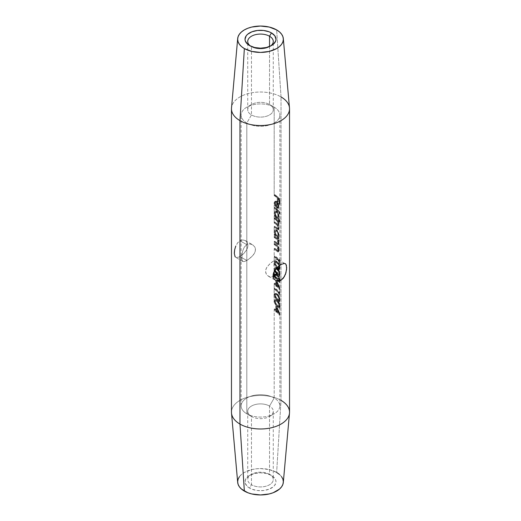 <?xml version="1.0" encoding="UTF-8"?>
<svg xmlns="http://www.w3.org/2000/svg" width="521" height="521" viewBox="0 0 521 521"><rect width="100%" height="100%" fill="white"/><g stroke="black" fill="none" stroke-linecap="round" stroke-linejoin="round"><path stroke-width="0.39" stroke-dasharray="2.6 1.95" d="M251.467 416.487A12.778 7.379 180 0 1 247.722 411.277A12.778 7.379 180 0 1 255.609 404.459A12.778 7.379 180 0 1 269.533 406.061L269.533 474.338A12.778 7.379 0 0 0 255.609 472.736A12.778 7.379 0 0 0 247.722 479.548A12.778 7.379 0 0 0 251.467 484.764L251.467 416.487L246.811 413.804A19.355 11.175 180 0 1 246.811 397.998A19.355 11.175 180 0 1 274.189 397.998L269.533 406.061A12.778 7.379 0 0 0 251.467 406.061A12.778 7.379 0 0 0 251.467 416.487A12.778 7.379 0 0 0 269.533 416.487A12.778 7.379 0 0 0 269.533 406.061L274.189 397.998A19.355 11.175 0 0 0 253.095 395.576A19.355 11.175 0 0 0 241.145 405.905A19.355 11.175 0 0 0 246.811 413.804L246.811 123.002L251.467 114.939L251.467 46.662A12.778 7.379 180 0 1 250.601 46.108A12.778 7.379 0 0 0 251.467 46.662L249.552 45.561L251.467 46.662A12.778 7.379 0 0 0 269.533 46.662A12.778 7.379 0 0 0 270.399 46.108A12.778 7.379 180 0 1 251.467 46.662L251.467 114.939A12.778 7.379 180 0 1 251.467 104.513A12.778 7.379 180 0 1 269.533 104.513A12.778 7.379 0 0 0 255.609 102.911A12.778 7.379 0 0 0 247.722 109.723A12.778 7.379 0 0 0 251.467 114.939L246.811 123.002A19.355 11.175 180 0 1 241.145 115.095A19.355 11.175 180 0 1 253.095 104.773A19.355 11.175 180 0 1 274.189 107.196A19.355 11.175 0 0 0 246.811 107.196A19.355 11.175 0 0 0 246.811 123.002L246.811 413.804A19.355 11.175 0 0 0 267.905 416.227A19.355 11.175 0 0 0 279.855 405.905A19.355 11.175 0 0 0 274.189 397.998L274.189 309.91L274.189 397.998A19.355 11.175 180 0 1 274.189 413.804A19.355 11.175 180 0 1 246.811 413.804L251.467 416.487L251.467 484.764A12.778 7.379 180 0 1 251.467 474.338A12.778 7.379 180 0 1 269.533 474.338L271.448 475.439A15.487 8.942 0 0 0 249.552 475.439A15.487 8.942 0 0 0 249.552 488.086L251.467 484.764L249.552 488.086L247.625 486.731L245.313 483.508L245.313 480.017L247.625 476.793L249.552 475.439L254.574 473.504L260.5 472.821L266.426 473.504L271.448 475.439L273.375 476.793L275.687 480.017L275.987 481.762L274.808 485.181L273.375 486.731L269.103 489.199L263.522 490.535L257.478 490.535L251.897 489.199L249.552 488.086A15.487 8.942 0 0 0 271.448 488.086A15.487 8.942 0 0 0 271.448 475.439L269.533 474.338A12.778 7.379 180 0 1 269.533 484.764A12.778 7.379 180 0 1 251.467 484.764A12.778 7.379 0 0 0 265.391 486.367A12.778 7.379 0 0 0 273.278 479.548A12.778 7.379 0 0 0 269.533 474.338L269.533 406.061A12.778 7.379 180 0 1 273.278 411.277A12.778 7.379 180 0 1 265.391 418.089A12.778 7.379 180 0 1 251.467 416.487L246.811 413.804M269.533 46.499L269.533 104.513L274.189 107.196L274.189 195.72A19.355 11.175 180 0 1 277.25 198.019L277.25 201.347A19.355 11.175 180 0 1 277.778 201.901L277.778 198.579A19.355 11.175 180 0 1 279.048 200.416L279.048 203.744A19.355 11.175 180 0 1 279.354 204.421L279.354 200.344A19.355 11.175 0 0 0 274.189 194.965L274.189 107.196A19.355 11.175 180 0 1 279.855 115.095A19.355 11.175 180 0 1 267.905 125.424A19.355 11.175 180 0 1 246.811 123.002A19.355 11.175 0 0 0 274.189 123.002A19.355 11.175 0 0 0 274.189 107.196L269.533 104.513A12.778 7.379 180 0 1 269.533 114.939A12.778 7.379 180 0 1 251.467 114.939A12.778 7.379 0 0 0 265.391 116.541A12.778 7.379 0 0 0 273.278 109.723A12.778 7.379 0 0 0 269.533 104.513L269.533 46.499M242.773 239.934L239.973 240.748L246.811 244.694L249.722 243.932L252.542 244.733L254.665 246.791L255.277 248.172L255.277 251.304L253.727 254.437L251.174 257.263L246.811 260.5L239.973 256.547L244.141 253.213L247.286 248.608L247.989 245.371L247.286 242.539L245.391 240.598L242.773 239.934L241.353 240.148L238.67 241.698L237.504 242.968L235.088 247.996L234.385 254.723L235.707 257.361L238.67 257.198L242.766 254.522L246.459 250.223L247.807 246.98L247.807 243.874L246.459 241.431L245.391 240.598L242.773 239.934M245.384 240.598L252.542 244.733L249.722 243.932L248.237 244.108L246.811 244.694L244.421 246.993L242.858 250.321L242.044 254.092L241.861 259.054L242.851 261.49L244.421 261.562L248.23 259.601L252.535 255.902L254.665 252.9L255.492 249.696L255.277 248.172L254.665 246.791L252.542 244.733M279.093 269.722L278.175 269.083L279.276 269.585L279.419 268.875L279.139 261.959L278.637 260.005L277.465 259.328L274.189 260.5L281.027 264.453L283.496 263.444M285.293 274.814L284.486 276.514M284.486 263.385L278.142 259.51L279.139 261.959L279.087 265.775L277.315 262.525L275.674 261.405L274.821 261.386L274 262.845L274.013 269.546L274.189 271.402L274.189 270.406L274.456 271.089M289.494 107.912A29.033 16.763 0 0 0 281.027 96.926L276.651 29.912L281.027 96.926L281.027 400.369L281.027 96.926A29.033 16.763 0 0 0 250.08 93.129A29.033 16.763 0 0 0 231.506 107.912M289.533 412.222A29.033 16.763 0 0 0 281.027 400.369L276.651 472.436L281.027 400.369A29.033 16.763 0 0 0 249.39 396.735A29.033 16.763 0 0 0 231.467 412.222M285.912 264.212L286.355 265.091M283.313 482.439A22.839 13.188 0 0 0 276.651 472.436A22.839 13.188 0 0 0 251.22 469.714A22.839 13.188 0 0 0 237.687 482.439M274.189 309.155L274.189 309.91A19.355 11.175 180 0 1 275.759 310.933L275.759 311.897A19.355 11.175 180 0 1 276.384 312.392L276.384 311.428A19.355 11.175 180 0 1 279.425 315.459L278.032 310.737L275.759 306.211L275.759 310.184A19.355 11.175 0 0 0 274.189 309.155L274.189 309.91A19.355 11.175 180 0 1 275.759 310.933L275.759 311.897A19.355 11.175 180 0 1 276.384 312.392L276.384 311.428L279.425 315.309L278.032 310.737L275.759 306.211L276.306 305.892L278.611 310.386L280.07 314.938L279.425 315.459L280.07 315.088L278.833 313.01L276.944 311.102L276.384 311.428L276.944 311.102L276.944 312.066L276.384 312.392L276.944 312.066A20.13 11.625 0 0 0 276.306 311.578L275.759 311.897L276.306 311.578L276.306 310.614L275.759 310.933L276.306 310.614A20.13 11.625 0 0 0 274.736 309.591L274.189 309.91L274.736 309.591L274.736 308.842L274.189 309.155L274.736 308.842A20.13 11.625 180 0 1 276.306 309.865L275.759 310.184A19.355 11.175 0 0 0 274.189 309.155M274.046 301.991L275.661 305.072L278.533 308.022L279.276 308.185L279.093 304.388L277.771 301.633L276.534 300.454L274.821 299.985L274.189 300.539L274.046 301.991M274.919 293.518L276.384 293.31L277.888 294.365L277.315 294.691L277.888 294.365L278.755 295.414L280.031 299.438L280.07 300.298L279.425 300.676L280.07 300.298L280.064 300.669L279.451 301.464L277.888 300.05L277.315 300.376L277.888 300.05L275.342 297.126L274.567 294.339L274.919 293.518L275.85 293.186L278.755 295.414L279.712 297.595L280.031 300.969L279.451 301.464L275.85 297.862L274.547 294.697L274 295.01L274.189 300.539L274.189 296.143L275.231 298.09L278.175 301.249L278.846 301.809L279.386 301.346L278.488 296.293L277.315 294.691L275.674 293.57L274.189 294.105L274.189 296.143L275.661 298.637L279.093 301.887L279.276 298.872L278.175 295.759L275.674 293.57L274.189 294.105L274.189 289.214L274 295.01L274.547 294.697L275.16 293.323L274.613 293.636M274.189 288.465L274.189 289.214A19.355 11.175 180 0 1 279.354 294.593L279.048 293.167A19.355 11.175 0 0 0 274.189 288.465L274.189 284.173L274.189 289.214L277.426 291.695L279.354 294.593L279.048 291.877L279.666 291.519L279.998 292.678L279.354 293.043L279.998 292.678L279.998 294.222L279.354 294.593L279.998 294.222L277.986 291.356L274.736 288.894L274.189 289.214L274.736 288.894L274.736 288.146L274.189 288.465L274.736 288.146L277.68 290.308L279.666 292.809L279.048 293.167L277.12 290.64L274.189 288.465M274.189 283.424L274.189 284.173A19.355 11.175 180 0 1 275.759 285.195L275.759 286.166A19.355 11.175 180 0 1 276.384 286.654L276.384 285.69A19.355 11.175 180 0 1 279.425 289.728L278.032 285L275.759 280.48L275.759 284.446A19.355 11.175 0 0 0 274.189 283.424L274.189 284.173A19.355 11.175 180 0 1 275.759 285.195L275.759 286.166A19.355 11.175 180 0 1 276.384 286.654L276.384 285.69L279.425 289.578L278.032 285L275.759 280.48L276.306 280.161L278.611 284.648L280.07 289.201L279.425 289.728L280.07 289.357L278.833 287.279L276.944 285.371L276.384 285.69L276.944 285.371L276.944 286.335L276.384 286.654L276.944 286.335A20.13 11.625 0 0 0 276.306 285.847L275.759 286.166L276.306 285.847L276.306 284.883L275.759 285.195L276.306 284.883A20.13 11.625 0 0 0 274.736 283.86L274.189 284.173L274.736 283.86L274.736 283.105L274.189 283.424L274.736 283.105A20.13 11.625 180 0 1 276.306 284.127L275.759 284.446A19.355 11.175 0 0 0 274.189 283.424M274.046 276.26L275.661 279.341L278.533 282.291L279.276 282.447L279.276 279.575L278.488 276.996L277.315 275.394L275.674 274.274L277.315 275.394L277.888 275.068L277.315 275.394L278.839 277.83L279.425 281.373L280.07 281.001L279.425 281.373L279.276 282.447M274.189 257.048L274.189 261.939L274.189 257.048A19.355 11.175 180 0 1 279.354 262.428L279.048 260.995A19.355 11.175 0 0 0 274.189 256.299L274.189 257.048L277.426 259.53L279.354 262.428L279.048 259.712L279.666 259.354L279.998 260.513L279.354 260.878L279.998 260.513L279.998 262.056L279.354 262.428L279.998 262.056L277.986 259.191L274.736 256.729L274.189 257.048L274.736 256.729L274.736 255.98L274.189 256.299L274.189 249.325L274.189 257.048M274.189 248.576L274.189 249.325A19.355 11.175 180 0 1 276.618 251.044L277.667 251.884L278.338 251.689L277.817 247.631A19.355 11.175 180 0 1 278.416 248.387L278.416 247.638A19.355 11.175 0 0 0 274.189 243.965L274.189 244.72A19.355 11.175 180 0 1 275.967 245.899L277.322 247.319L278.064 249.754L277.673 251.05L276.449 250.145A19.355 11.175 0 0 0 274.189 248.576L274.189 249.325A19.355 11.175 180 0 1 276.618 251.044L277.667 251.884L278.338 251.689L277.817 247.631A19.355 11.175 180 0 1 278.416 248.387L278.416 247.638L276.618 245.678L274.189 243.965L274.189 242.252L274.189 243.965L274.736 243.652L277.172 245.352L279.009 247.293L278.416 247.638L279.009 247.293L279.009 248.048L278.416 248.387L279.009 248.048A20.13 11.625 0 0 0 278.396 247.299L277.817 247.631L278.396 247.299L278.683 248.074L279.061 250.445L278.468 250.79L279.061 250.445L278.93 251.343L278.24 251.552L277.179 250.725L276.618 251.044L277.179 250.725A20.13 11.625 0 0 0 274.736 249.012L274.189 249.325L274.736 249.012L274.736 248.263L274.189 248.576L274.736 248.263A20.13 11.625 180 0 1 277.003 249.826L276.449 250.145A19.355 11.175 0 0 0 274.189 248.576M274.189 241.503L274.189 242.252A19.355 11.175 180 0 1 276.618 243.965L277.667 244.805L278.338 244.61L277.817 240.552A19.355 11.175 180 0 1 278.416 241.314L278.416 240.559A19.355 11.175 0 0 0 274.189 236.892L274.189 237.641A19.355 11.175 180 0 1 275.967 238.82L277.322 240.246L278.064 242.675L277.673 243.971L276.449 243.073A19.355 11.175 0 0 0 274.189 241.503L274.189 242.252A19.355 11.175 180 0 1 276.618 243.965L277.667 244.805L278.338 244.61L277.817 240.552A19.355 11.175 180 0 1 278.416 241.314L278.416 240.559L276.618 238.605L274.189 236.892L274.189 235.173L274.189 236.892L274.736 236.573L277.172 238.279L279.009 240.22L278.416 240.559L279.009 240.22L279.009 240.969L278.416 241.314L279.009 240.969A20.13 11.625 0 0 0 278.396 240.22L277.817 240.552L278.396 240.22L278.683 241.002L279.061 243.372L278.468 243.711L279.061 243.372L278.93 244.271L278.24 244.473L277.179 243.646L276.618 243.965L277.179 243.646A20.13 11.625 0 0 0 274.736 241.933L274.189 242.252L274.736 241.933L274.736 241.184L274.189 241.503L274.736 241.184A20.13 11.625 180 0 1 277.003 242.747L276.449 243.073A19.355 11.175 0 0 0 274.189 241.503M274.144 231.278L274.189 232.802L275.075 234.971A19.355 11.175 0 0 0 274.189 234.424L274.189 235.173A19.355 11.175 180 0 1 278.416 238.846L278.416 238.097A19.355 11.175 0 0 0 277.804 237.315L278.312 236.892L278.442 235.023L277.009 230.868L275.492 229.93L274.189 231.077L274.189 227.241L274.157 232.62M274.144 212.516L274.189 214.033L275.075 216.208A19.355 11.175 0 0 0 274.189 215.661L274.189 218.123L274.736 217.811L277.172 219.517L279.009 221.458L279.009 222.206A20.13 11.625 0 0 0 278.416 221.484L279.048 224.707L278.852 225.352L278.234 225.333L279.035 229.051L278.553 229.637L277.309 228.745A20.13 11.625 0 0 0 274.736 226.922L274.736 226.173L274.189 226.492L274.189 227.241A19.355 11.175 180 0 1 276.749 229.071L277.967 229.969L278.442 229.396L277.66 225.665L278.26 225.697L278.455 225.046L277.843 221.816A19.355 11.175 180 0 1 278.416 222.545L278.416 221.796A19.355 11.175 0 0 0 274.189 218.123L274.189 223.06A19.355 11.175 180 0 1 276.091 224.336L277.465 225.88L278.038 227.69L277.836 229.045L276.755 228.322A19.355 11.175 0 0 0 274.189 226.492L274.189 227.241A19.355 11.175 180 0 1 276.749 229.071L277.433 229.657M278.468 228.921L279.061 228.576L278.468 228.921L277.66 225.665L278.234 225.333L277.66 225.665L278.26 225.697L279.061 224.388L278.468 224.733L278.312 223.255L278.898 222.91L278.312 223.255L277.843 221.816L278.416 221.484L277.843 221.816A19.355 11.175 180 0 1 278.416 222.545L279.009 222.206L278.416 222.545L278.416 221.796L279.009 221.458L278.416 221.796L274.189 218.123L274.189 216.41A19.355 11.175 180 0 1 279.425 221.966L279.425 221.217L280.07 220.839L280.07 221.594L278.058 218.631L274.736 216.098L274.736 215.342A20.13 11.625 180 0 1 275.622 215.889L274.639 212.796L274.092 213.109L274.157 213.857M274.189 208.478L274.189 212.314L274.189 208.478A19.355 11.175 180 0 1 279.425 214.033L279.425 213.278A19.355 11.175 0 0 0 274.189 207.729L274.189 208.478L277.498 211.038L279.425 214.033L279.425 213.278L277.498 210.282L274.189 207.729L274.189 204.095L274.189 207.729L274.736 207.41L278.058 209.943L280.07 212.907L279.425 213.278L280.07 212.907L280.07 213.656L279.425 214.033L280.07 213.656L278.058 210.699L274.736 208.159L274.189 208.478L274.736 208.159L274.736 207.41L274.189 207.729L274.189 208.478M274.118 203.607L275.485 206.837L275.759 206.368L274.762 203.001L275.531 202.083L276.462 202.448L276.462 207.912L278.11 208.452L278.325 205.404L276.938 202.161L275.856 201.353L274.893 201.373L274.189 202.291L274.118 203.607M274.163 202.402L274.684 205.521L275.485 206.837L275.759 206.368L274.73 203.424L275.283 203.105L276.306 206.049L275.485 206.837L276.039 206.524L274.639 202.819L274.092 203.131L275.407 201.073L277.12 201.458L276.566 201.783L275.153 201.295L274.189 202.291M274.56 211.591L274.092 213.109L275.433 211.012L277.146 211.344L276.586 211.663L275.492 211.168L274.56 211.591M274.189 214.033L275.075 216.208L275.622 215.889L275.075 216.208A19.355 11.175 0 0 0 274.189 215.661L274.736 215.342L274.189 215.661L274.189 216.41L274.736 216.098L274.189 216.41L277.498 218.97L279.425 221.966L280.07 221.594L279.425 221.966L279.425 221.217A19.355 11.175 0 0 0 277.771 218.52L278.299 218.11L278.442 216.261L277.387 212.659L275.798 211.213L275.036 211.252L274.189 212.314M276.534 268.289L274.821 267.814L274.189 268.374L274.189 263.971L276.938 267.827M276.449 268.23L274.821 267.814L274 269.279L274.919 267.787L275.85 267.449L277.888 268.634L277.315 268.96L276.938 268.602M278.488 270.562L278.839 271.395L278.488 270.562M278.976 271.799L279.093 272.223L278.976 271.799M279.158 272.522L279.276 273.141L279.158 272.522M279.386 274.079L279.276 273.141L279.386 274.079M279.425 275.134L280.07 274.567L279.425 275.134M279.386 275.609L279.276 276.013L279.386 275.609M276.527 273.844L278.696 275.987L279.276 276.013M281.027 264.453L274.189 260.5L269.819 263.743L266.335 268.1L265.508 271.285L266.335 274.209L267.273 275.375L269.826 276.853L273.121 276.788L269.826 276.853L267.273 275.375L265.723 272.822L265.723 269.696L267.266 266.57L271.278 262.499L275.485 259.829L278.142 259.51M277.446 224.727L276.612 224.017L277.172 223.691L276.612 224.017A19.355 11.175 0 0 0 274.189 222.311L274.736 221.992A20.13 11.625 180 0 1 277.172 223.691L278.39 224.512L278.65 223.476L278.084 221.464L276.788 219.947A20.13 11.625 0 0 0 274.736 218.56L274.736 217.811A20.13 11.625 180 0 1 279.009 221.458L279.009 222.206A20.13 11.625 0 0 0 278.416 221.484L279.048 224.707L278.852 225.352L278.234 225.333L279.035 229.051L278.553 229.637L277.309 228.745L276.749 229.071L277.309 228.745A20.13 11.625 0 0 0 274.736 226.922L274.189 227.241L274.736 226.922L274.736 226.173A20.13 11.625 180 0 1 277.315 227.996L278.396 228.712L278.618 227.351L278.032 225.547L276.644 224.017A20.13 11.625 0 0 0 274.736 222.741L274.736 221.992L274.189 222.311L274.189 218.879A19.355 11.175 180 0 1 276.234 220.266L277.517 221.796L278.071 223.809L277.628 224.831L276.612 224.017A19.355 11.175 0 0 0 274.189 222.311L274.189 223.06A19.355 11.175 180 0 1 276.091 224.336L277.465 225.88L278.038 227.69L277.68 229.051L276.755 228.322A19.355 11.175 0 0 0 274.189 226.492L274.736 226.173A20.13 11.625 180 0 1 277.315 227.996L276.755 228.322L277.315 227.996L278.207 228.706M231.506 413.088A29.033 16.763 180 0 1 248.706 396.904A29.033 16.763 180 0 1 281.027 400.369M231.467 108.778A29.033 16.763 180 0 1 249.39 93.292A29.033 16.763 180 0 1 281.027 96.926M274.189 107.196L269.533 104.513M276.651 472.436L269.24 469.577L260.5 468.574L256.045 468.828L251.76 469.577L244.349 472.436L241.51 474.436L239.4 476.715M237.661 481.762L237.687 482.394M283.313 482.394L283.339 481.762M281.601 476.715L279.49 474.436M275.609 269.227L276.866 267.781M235.088 256.788L236.514 257.615L239.973 256.547L246.811 260.5L244.421 261.562L242.851 261.49L242.044 260.187L241.803 257.615L242.363 252.19L243.535 248.569L244.421 246.993L246.811 244.694L239.973 240.748L237.504 242.968L235.707 246.192M242.858 261.49L235.707 257.361M271.448 475.439L269.533 474.338M279.354 200.344L277.426 197.446L274.189 194.965L274.736 194.652L277.986 197.107L279.998 199.973L279.354 200.344L279.998 199.973L279.998 204.05L279.354 204.421L279.354 200.344M279.048 203.744A19.355 11.175 180 0 1 279.354 204.421L279.998 204.05A20.13 11.625 0 0 0 279.666 203.385L279.048 203.744L279.666 203.385L279.666 200.057L279.048 200.416L279.048 203.744M277.778 198.579A19.355 11.175 180 0 1 279.048 200.416L279.666 200.057A20.13 11.625 0 0 0 278.351 198.247L277.778 198.579L278.351 198.247L278.351 201.568L277.778 201.901L277.778 198.579M277.25 201.347A19.355 11.175 180 0 1 277.778 201.901L278.351 201.568A20.13 11.625 0 0 0 277.817 201.021L277.25 201.347L277.817 201.021L277.817 197.693L277.25 198.019L277.25 201.347M274.189 195.72A19.355 11.175 180 0 1 277.25 198.019L277.817 197.693A20.13 11.625 0 0 0 274.736 195.401L274.189 195.72L274.736 195.401L274.736 194.652L274.189 194.965L274.189 195.72M274.736 195.401L274.736 194.652A20.13 11.625 180 0 1 279.998 199.973L279.998 204.05A20.13 11.625 0 0 0 279.666 203.385L279.666 200.057A20.13 11.625 0 0 0 278.351 198.247L278.351 201.568A20.13 11.625 0 0 0 277.817 201.021L277.817 197.693A20.13 11.625 0 0 0 274.736 195.401M275.153 201.295L274.554 201.601M274.762 201.438L276.684 201.152L278.435 203.444L277.862 203.776L276.566 201.783L277.12 201.458L278.305 203.138L279.054 206.251L278.468 206.954L277.862 203.776L278.435 203.444L279.054 206.961L278.689 208.113L277.973 208.537L278.468 206.954L279.061 206.609L278.553 208.205L277.022 207.592L276.462 207.912L277.823 208.582L278.396 208.25L277.022 207.592L277.022 202.122L276.462 202.448L276.462 207.912L277.022 207.592L277.022 202.122L275.798 201.861L274.73 203.424L275.264 202.174L277.022 202.122L275.817 201.855L275.316 202.682L276.306 206.049L276.039 206.524L275.01 204.701L274.652 202.513L275.407 201.073M276.977 207.619L276.977 202.982L277.537 202.656L277.537 207.293L276.977 207.619L278.377 207.319L278.644 206.518L277.98 203.353L277.537 202.656L276.977 202.982L277.752 204.506L278.331 204.173L277.752 204.506L278.077 206.466L278.657 206.134L278.077 206.466L277.804 207.651L276.977 207.619L276.977 202.982L278.077 206.466L277.804 207.651L276.977 207.619M278.012 207.462L278.501 207.117L278.644 205.678L277.537 202.656L277.537 207.293L278.377 207.319M277.804 207.651L277.446 207.794M274.736 208.159L274.736 207.41A20.13 11.625 180 0 1 280.07 212.907L280.07 213.656A20.13 11.625 0 0 0 274.736 208.159M275.036 211.252L274.495 211.669M278.468 216.931L277.98 214.02L276.586 211.663L277.146 211.344L278.286 212.965L279.035 215.915L279.061 216.593L278.468 216.931L279.061 216.593L278.885 217.765L277.771 218.52L278.468 216.931M278.657 218.071L278.351 218.188A20.13 11.625 180 0 1 280.07 220.839L279.425 221.217A19.355 11.175 0 0 0 277.771 218.52L278.351 218.188A20.13 11.625 180 0 1 280.07 220.839L280.07 221.594A20.13 11.625 0 0 0 274.736 216.098L274.736 215.342A20.13 11.625 180 0 1 275.622 215.889L274.704 213.538L274.841 211.682L275.817 210.868L277.146 211.344L278.937 215.186L279.022 217.264L278.514 218.149M276.566 217.329L274.88 214.554L274.769 213.063L275.309 212.158L276.768 212.588L277.68 214.203L278.077 216.417L278.657 216.085L277.993 213.265L277.139 212.086L276.579 212.412L277.139 212.086L276.469 211.747L275.856 211.845L274.73 213.519L275.309 212.158L276.579 212.412L277.68 214.203L277.98 217.257L277.68 217.706L276.892 217.576L275.29 215.642L274.73 213.519L275.283 213.2L275.83 215.316L277.126 217.01L276.566 217.329L277.126 217.01L278.194 217.407L278.657 216.085L278.077 216.417L278.006 217.172M276.469 211.747L275.433 212.36L275.427 214.235L276.781 216.684L278.247 217.374L278.637 215.57L277.993 213.265L276.801 211.858L275.915 212.067M278.39 229.618L278.461 229.103M278.559 228.55L278.657 227.924L278.077 228.263L278.657 227.924L278.292 226.114L276.644 224.017L276.091 224.336L276.644 224.017A20.13 11.625 0 0 0 274.736 222.741L274.189 223.06L274.736 222.741L274.736 221.992A20.13 11.625 180 0 1 277.172 223.691L278.181 224.492L278.657 223.737L278.019 224.597M276.234 220.266L277.517 221.796L278.077 224.076L278.657 223.737L278.501 222.604L277.289 220.39L276.788 219.947L276.234 220.266L276.788 219.947A20.13 11.625 0 0 0 274.736 218.56L274.189 218.879A19.355 11.175 180 0 1 276.234 220.266M274.189 218.123L274.189 218.879L274.736 218.56L274.736 217.811L274.189 218.123M278.937 229.396L278.553 229.637M278.416 238.846L278.416 238.097L279.009 237.752L279.009 238.501L278.416 238.846L279.009 238.501L277.172 236.56L274.736 234.86L274.189 235.173L278.416 238.846M274.189 234.424L274.189 235.173L274.736 234.86L274.736 234.105L274.189 234.424L274.736 234.105A20.13 11.625 180 0 1 275.622 234.652L275.075 234.971A19.355 11.175 0 0 0 274.189 234.424M274.189 232.802L275.075 234.971L275.622 234.652L274.639 231.558L274.092 231.871L275.433 229.774L277.146 230.106L276.586 230.425L275.036 230.015L274.189 231.077M275.036 230.015L274.495 230.432M278.468 235.7L277.98 232.783L276.586 230.425L277.146 230.106L278.286 231.734L279.035 234.678L279.061 235.355L278.468 235.7L279.061 235.355L278.898 236.547L277.804 237.315L278.468 235.7M278.683 236.866L278.377 236.983A20.13 11.625 180 0 1 279.009 237.752L278.416 238.097A19.355 11.175 0 0 0 277.804 237.315L278.377 236.983A20.13 11.625 180 0 1 279.009 237.752L279.009 238.501A20.13 11.625 0 0 0 274.736 234.86L274.736 234.105A20.13 11.625 180 0 1 275.622 234.652L274.704 232.301L274.841 230.445L275.817 229.631L277.146 230.106L278.937 233.949L279.022 236.033L278.54 236.944M276.566 236.091L274.88 233.323L274.769 231.825L275.309 230.927L276.768 231.357L277.68 232.965L278.077 235.186L278.657 234.847L277.993 232.027L277.139 230.849L276.579 231.174L277.139 230.849L276.469 230.51L275.856 230.608L274.73 232.281L275.309 230.927L276.579 231.174L277.68 232.965L277.98 236.02L277.68 236.469L276.892 236.345L275.29 234.404L274.73 232.281L275.283 231.969L275.83 234.079L277.126 235.772L276.566 236.091L277.126 235.772L278.194 236.169L278.657 234.847L278.006 235.935M276.469 230.51L275.433 231.122L275.427 232.998L276.781 235.446L278.247 236.137L278.637 234.339L277.993 232.027L276.801 230.627L275.915 230.829M277.947 244.903L278.338 244.61M277.374 243.835L278.488 243.554L278.592 241.939L277.888 239.914L276.521 238.501A20.13 11.625 0 0 0 274.736 237.322L274.736 236.573L274.189 236.892L274.189 237.641L274.736 237.322L274.189 237.641A19.355 11.175 180 0 1 275.967 238.82L276.521 238.501L275.967 238.82L277.107 239.92L277.673 239.595L276.521 238.501A20.13 11.625 0 0 0 274.736 237.322L274.736 236.573A20.13 11.625 180 0 1 279.009 240.22L279.009 240.969A20.13 11.625 0 0 0 278.396 240.22L278.93 244.271L278.24 244.473L277.179 243.646A20.13 11.625 0 0 0 274.736 241.933L274.736 241.184A20.13 11.625 180 0 1 277.003 242.747L277.94 243.509L277.374 243.835L276.449 243.073L277.003 242.747L278.247 243.639L278.624 243.222L278.657 242.721L278.077 243.06L278.637 242.291L277.673 239.595L277.107 239.92L278.077 243.06M278.93 244.271L278.527 244.57M277.947 251.982L278.338 251.689M277.374 250.914L278.488 250.634L278.592 249.012L277.888 246.993L276.521 245.58A20.13 11.625 0 0 0 274.736 244.401L274.736 243.652L274.189 243.965L274.189 244.72L274.736 244.401L274.189 244.72A19.355 11.175 180 0 1 275.967 245.899L276.521 245.58L275.967 245.899L277.107 246.993L277.673 246.667L276.521 245.58A20.13 11.625 0 0 0 274.736 244.401L274.736 243.652A20.13 11.625 180 0 1 279.009 247.293L279.009 248.048A20.13 11.625 0 0 0 278.396 247.299L278.93 251.343L278.24 251.552L277.179 250.725A20.13 11.625 0 0 0 274.736 249.012L274.736 248.263A20.13 11.625 180 0 1 277.003 249.826L277.94 250.588L277.374 250.914L276.449 250.145L277.003 249.826L278.247 250.718L278.624 250.301L278.657 249.8L278.077 250.132L278.637 249.364L277.673 246.667L277.107 246.993L278.077 250.132M278.93 251.343L278.527 251.643M279.048 260.995L277.12 258.475L274.189 256.299L274.736 255.98L277.68 258.142L279.666 260.643L279.048 260.995L279.666 260.643L279.666 259.354L279.048 259.712L279.048 260.995M279.666 260.643L279.666 259.354L279.998 260.513L279.998 262.056A20.13 11.625 0 0 0 274.736 256.729L274.736 255.98A20.13 11.625 180 0 1 279.666 260.643M279.276 269.585L279.425 268.504L280.07 268.133L279.425 268.504L278.839 264.961L277.315 262.525L277.888 262.2L278.755 263.248L280.031 267.273L279.914 269.214L279.451 269.298L275.85 265.697L274.619 263.209L274.919 261.353L275.85 261.021L277.888 262.2L277.315 262.525L275.674 261.405L274.821 261.386L274 262.845L274.547 262.532L275.16 261.151L274.613 261.47M274.821 261.386L274.189 261.939M274.919 261.353L275.85 261.021L276.911 261.418L279.054 263.743L280.031 267.273L279.718 269.364M279.914 269.214L277.791 267.937L275.85 265.697L274.547 262.532L274 262.845L274.814 265.313L277.315 268.211M275.042 262.428L275.765 262.252L274.814 262.792L274.73 263.307L275.283 262.988L274.73 263.307L274.99 264.466L275.87 265.879L276.423 265.56L275.87 265.879L277.322 267.462L277.888 267.136L277.322 267.462L275.87 265.879L274.73 263.307L275.042 262.428L275.765 262.252L277.322 263.281L278.572 265.117L279.126 267.846L279.751 267.488L279.712 266.817L278.579 263.756L277.888 262.955L277.322 263.281L277.888 262.955L276.319 261.933L275.596 262.115L275.283 262.988L275.622 264.336L277.888 267.136L279.393 268.354L279.751 267.488L278.794 268.706M279.393 268.354L279.712 266.817L278.891 264.225L277.133 262.317L275.596 262.115L275.309 263.359L276.052 265.078L279.582 268.282M276.319 261.933L275.596 262.115M275.765 262.252L278.305 264.57L278.976 266.452L278.969 268.634M274.821 267.814L274.189 268.374M277.315 268.96L277.888 268.634L278.755 269.683L279.712 271.864L280.064 274.932L279.451 275.726L275.85 272.125L274.619 269.644L275.16 267.586L274.613 267.905M276.625 273.942L277.315 274.645L277.888 274.313L277.315 274.645L279.093 276.156M274.919 267.787L275.85 267.449L276.911 267.853L279.054 270.178L280.031 273.707L279.718 275.791M279.914 275.648L279.132 275.518L275.85 272.125L274.547 268.966L274 269.279L274.411 270.992M278.794 275.14L279.126 274.28L278.794 275.14L277.322 273.896L277.888 273.571L279.582 274.71L279.751 273.916L279.126 274.28L278.006 270.529L279.126 274.28L279.751 273.916L279.399 271.825L278.579 270.191L277.016 268.667M279.393 274.788L279.744 273.597L279.165 271.207L276.807 268.549L275.596 268.549L275.283 269.422L275.622 270.77L277.888 273.571L277.322 273.896L276.918 273.479M275.87 272.314L276.423 271.995L275.87 272.314M274.808 270.347L275.042 268.862L276 268.751M274.99 270.9L274.814 269.227L276.228 268.856M275.186 268.758L276.319 268.367L275.303 269.149L275.72 270.966L278.247 273.922L279.582 274.71M275.042 268.862L275.765 268.686M278.969 275.068L276.625 273.173M280.07 280.799L279.588 277.875L278.344 275.563L275.85 273.883L274.639 274.717L275.85 273.883L278.755 276.117L279.907 279.21L279.914 282.082L277.888 280.747L277.315 281.079L279.093 282.584M280.07 281.001L279.718 282.226M274.066 276.371L275.661 279.341L277.315 281.079L277.888 280.747L275.85 278.559L274.547 275.394M275.694 275.108L278.006 276.964L279.126 280.708L279.751 280.35L279.712 279.686L278.579 276.625L277.888 275.817L277.322 276.15L277.888 275.817L276.319 274.801L275.492 275.101M275.375 275.114L276.885 275.739L278.305 277.439L279.087 281.216L278.566 281.477L277.322 280.331L277.888 279.998L279.393 281.223L279.751 280.35L278.794 281.574M279.393 281.223L279.712 279.686L278.891 277.094L277.465 275.433L275.922 274.801M278.969 281.503L275.87 278.748L276.423 278.429L277.888 279.998L277.322 280.331L275.081 277.53L274.73 276.176L275.283 275.856L276.423 278.429L275.622 278.435L274.574 275.785M275.186 275.192L275.733 274.873L275.283 275.856L274.749 275.941M279.914 282.082L279.132 281.946L276.384 279.217L274.919 277.022L274.756 275.896M275.596 274.977L275.309 276.221L276.052 277.947L279.582 281.145M275.759 280.48L275.759 284.446L276.306 284.127L276.306 280.161L275.759 280.48M276.384 284.941L276.384 282.447L276.944 282.128L276.944 284.622L276.384 284.941L276.944 284.622A20.13 11.625 180 0 1 279.165 286.973L276.944 282.128L276.384 282.447L278.566 287.312L279.165 286.973L278.566 287.312A19.355 11.175 0 0 0 276.384 284.941L276.384 282.447L278.566 287.312A19.355 11.175 0 0 0 276.384 284.941M276.306 284.127L276.306 280.161L278.611 284.648L280.07 289.357A20.13 11.625 0 0 0 276.944 285.371L276.944 286.335A20.13 11.625 0 0 0 276.306 285.847L276.306 284.883A20.13 11.625 0 0 0 274.736 283.86L274.736 283.105A20.13 11.625 180 0 1 276.306 284.127M279.165 286.973L276.944 282.128L276.944 284.622A20.13 11.625 180 0 1 279.165 286.973M279.048 291.877L279.048 293.167L279.666 292.809L279.666 291.519L279.048 291.877M279.666 292.809L279.666 291.519L279.998 292.678L279.998 294.222A20.13 11.625 0 0 0 274.736 288.894L274.736 288.146A20.13 11.625 180 0 1 279.666 292.809M274.821 293.551L274.189 294.105M278.969 300.799L275.87 298.045L274.73 295.472L275.042 294.599L275.765 294.417L277.322 295.446L278.572 297.283L279.126 300.011L279.751 299.653L279.165 296.937L277.888 295.12L277.322 295.446L277.888 295.12L276.319 294.098L275.596 294.28L275.283 295.153L276.423 297.725L279.158 300.435L279.705 300.161L279.751 299.653L278.566 300.78L277.322 299.627L277.888 299.301L277.322 299.627L275.87 298.045L276.423 297.725L275.87 298.045L275.081 296.827L274.73 295.472L275.283 295.153L274.73 295.472L275.042 294.599L275.765 294.417L277.524 295.661L278.976 298.618L278.794 300.871M279.393 300.519L279.712 298.982L278.891 296.39L277.133 294.482L275.596 294.28L275.309 295.524L276.052 297.244L279.582 300.448M276.319 294.098L275.596 294.28M275.042 294.599L275.765 294.417M274.919 299.953L275.85 299.621L276.911 300.018L279.054 302.343L280.064 306.322L279.914 307.813L279.451 307.898L275.85 304.297L274.547 301.131L274 301.444L275.661 305.072L277.315 306.81L277.888 306.485L277.315 306.81L279.093 308.321L279.425 307.103L280.07 306.732L279.425 307.103L278.839 303.561L277.315 301.125L277.888 300.799L278.755 301.848L280.031 305.873L279.914 307.813L279.451 307.898L275.85 304.297L274.619 301.809L274.919 299.953L275.85 299.621L277.888 300.799L277.315 301.125L275.674 300.005L274.821 299.985L274 301.444L274.547 301.131L275.16 299.751L274.613 300.07M274.821 299.985L274.189 300.539M278.969 307.234L275.87 304.479L274.73 301.906L275.042 301.027L275.765 300.851L277.322 301.88L278.572 303.717L279.126 306.446L279.751 306.087L279.165 303.372L277.888 301.555L277.322 301.88L277.888 301.555L276.319 300.532L275.596 300.715L275.283 301.587L276.423 304.16L279.158 306.869L279.705 306.595L279.751 306.087L278.566 307.214L277.322 306.061L277.888 305.736L277.322 306.061L275.87 304.479L276.423 304.16L275.87 304.479L275.081 303.261L274.73 301.906L275.283 301.587L274.73 301.906L275.042 301.027L275.765 300.851L277.524 302.095L278.976 305.052L278.794 307.305M279.393 306.954L279.712 305.417L278.891 302.825L277.133 300.917L275.596 300.715L275.309 301.959L276.052 303.678L279.582 306.882M276.319 300.532L275.596 300.715M275.042 301.027L275.765 300.851M275.759 306.211L275.759 310.184L276.306 309.865L276.306 305.892L275.759 306.211M276.384 310.672L276.384 308.185L276.944 307.859L276.944 310.353L276.384 310.672L276.944 310.353A20.13 11.625 180 0 1 279.165 312.704L276.944 307.859L276.384 308.185L278.566 313.049L279.165 312.704L278.566 313.049A19.355 11.175 0 0 0 276.384 310.672L276.384 308.185L278.566 313.049A19.355 11.175 0 0 0 276.384 310.672M276.306 309.865L276.306 305.892L278.611 310.386L280.07 315.088A20.13 11.625 0 0 0 276.944 311.102L276.944 312.066A20.13 11.625 0 0 0 276.306 311.578L276.306 310.614A20.13 11.625 0 0 0 274.736 309.591L274.736 308.842A20.13 11.625 180 0 1 276.306 309.865M279.165 312.704L276.944 307.859L276.944 310.353A20.13 11.625 180 0 1 279.165 312.704M247.722 411.277L247.722 479.548M247.722 109.723L247.722 41.452M251.467 46.662L249.552 45.561M251.467 474.338L249.552 475.439M251.467 104.513L246.811 107.196M241.145 405.905L241.145 115.095M279.855 405.905L279.855 115.095M269.533 416.487L274.189 413.804M268.465 276.273L275.616 280.402M269.533 46.662L271.448 45.561M273.278 109.723L273.278 41.452M273.278 411.277L273.278 479.548M278.019 208.517L278.598 208.179M275.251 202.181L275.798 201.861M277.686 207.749L278.26 207.417M274.886 211.324L275.433 211.012M278.025 218.436L278.605 218.104M278.181 225.762L278.768 225.424M278.181 229.937L278.768 229.598M277.856 229.032L278.429 228.699M277.856 224.825L278.429 224.492M274.886 230.093L275.433 229.774M278.038 237.244L278.618 236.912M278.136 244.863L278.722 244.525M278.136 251.943L278.722 251.604M279.178 269.696L279.803 269.331M278.911 268.68L279.523 268.328M275.186 262.324L275.733 262.004M279.178 276.123L279.803 275.765M278.911 275.114L279.523 274.762M279.178 282.558L279.803 282.2M278.911 281.548L279.523 281.197M279.178 301.861L279.803 301.496M278.911 300.851L279.523 300.493M275.186 294.489L275.733 294.17M279.178 308.295L279.803 307.931M278.911 307.279L279.523 306.928M275.186 300.923L275.733 300.604"/><path stroke-width="0.78" d="M269.533 36.236L269.533 46.499L269.533 36.236A12.778 7.379 0 0 0 251.936 35.975A12.778 7.379 0 0 0 250.601 46.108A12.778 7.379 180 0 1 247.722 41.452A12.778 7.379 180 0 1 255.609 34.633A12.778 7.379 180 0 1 269.533 36.236L271.448 32.914L269.533 36.236A12.778 7.379 180 0 1 273.278 41.452A12.778 7.379 180 0 1 270.399 46.115A12.778 7.379 0 0 0 269.533 36.236M249.552 45.561L249.552 45.561A15.487 8.942 180 0 1 249.552 32.914A15.487 8.942 180 0 1 271.448 32.914L269.103 31.801L263.522 30.465L257.478 30.465L251.897 31.801L247.625 34.269L246.192 35.819L245.013 39.238L245.313 40.983L247.625 44.207L249.552 45.561L254.574 47.496L260.5 48.179L266.426 47.496L271.448 45.561L273.375 44.207L275.687 40.983L275.987 39.238L274.808 35.819L271.448 32.914A15.487 8.942 180 0 1 271.448 45.561A15.487 8.942 180 0 1 249.552 45.561L249.552 45.561M278.956 266.921L278.631 268.816L278.956 266.921M278.149 270.673L278.631 268.816L278.149 270.673M276.579 274.007L277.465 272.431L275.479 275.322L274.189 276.306L276.579 274.007M283.457 263.45L284.512 263.385L285.912 264.212L286.7 267.722L285.912 273.004L283.489 278.032L281.027 280.252L274.189 276.306L272.77 276.892M284.486 276.514L281.027 280.252L278.234 281.066L275.609 280.402L273.714 278.461L273.193 277.133L273.193 274.026L274.541 270.77L276.866 267.781L281.066 264.427M237.687 38.561L231.506 107.912A29.033 16.763 0 0 0 239.973 120.631A29.033 16.763 0 0 0 272.294 124.096A29.033 16.763 0 0 0 289.494 107.912L283.313 38.561A22.839 13.188 180 0 1 269.78 51.286A22.839 13.188 180 0 1 244.349 48.564L239.973 120.631L239.973 424.074A29.033 16.763 0 0 0 271.61 427.708A29.033 16.763 0 0 0 289.533 412.222L289.533 108.778A29.033 16.763 180 0 1 271.61 124.265A29.033 16.763 180 0 1 239.973 120.631A29.033 16.763 180 0 1 231.467 108.778L231.467 412.222A29.033 16.763 0 0 0 239.973 424.074L244.349 491.088A22.839 13.188 0 0 0 268.693 494.071A22.839 13.188 0 0 0 283.313 482.439L289.494 413.088A29.033 16.763 180 0 1 270.92 427.871A29.033 16.763 180 0 1 239.973 424.074A29.033 16.763 180 0 1 231.506 413.088L237.687 482.439A22.839 13.188 0 0 0 244.349 491.088L239.973 424.074L239.973 120.631L244.349 48.564A22.839 13.188 180 0 1 237.687 38.561A22.839 13.188 180 0 1 252.307 26.929A22.839 13.188 180 0 1 276.651 29.912A22.839 13.188 180 0 1 283.313 38.561M281.027 96.926A29.033 16.763 180 0 1 289.533 108.778M286.355 265.091L286.615 269.383L285.293 274.814M285.293 263.639L285.912 264.212M276.846 267.801L281.027 264.453L284.486 263.385M281.027 400.369A29.033 16.763 180 0 1 289.494 413.088M274.046 276.26L274.189 276.84L274.046 276.26M276.534 274.723L274.821 274.248L274.189 274.801L274.189 271.402L274 275.713L274.919 274.215M276.527 267.416L278.533 269.422M276.938 268.602L278.129 270.718M278.488 270.562L277.771 269.461L277.322 269.715L278.155 270.757M274.359 270.861L276.938 274.254M276.651 29.912L279.49 31.911L281.601 34.191L282.903 36.665L283.339 39.238L282.903 41.81L281.601 44.285L279.49 46.564L276.651 48.564L269.24 51.423L260.5 52.426L251.76 51.423L244.349 48.564L241.51 46.564L239.4 44.285L238.097 41.81L237.661 39.238L238.097 36.665L239.4 34.191L241.51 31.911L244.349 29.912L247.814 28.271L251.76 27.053L260.5 26.05L269.24 27.053L276.651 29.912M239.4 476.715L238.097 479.19L237.661 481.762L238.097 484.335L239.4 486.809L241.51 489.089L247.814 492.729L251.76 493.947L260.5 494.95L269.24 493.947L273.186 492.729L279.49 489.089L281.601 486.809L282.903 484.335L283.339 481.762L282.903 479.19L281.601 476.715M279.49 474.436L276.651 472.436M273.121 276.788L274.189 276.306L281.027 280.252L278.234 281.066L276.859 280.91L275.609 280.402L273.714 278.461L273.011 275.629L273.714 272.392L275.609 269.227M235.088 256.788L234.3 253.271L234.645 249.833L235.707 246.192M276.879 267.768L277.315 268.211L277.791 267.937L277.315 268.211L278.846 269.644M278.8 265.749L279.087 267.175L278.8 265.749M278.794 268.706L277.25 267.39M277.999 268.139L276.983 267.117M278.859 268.706L278.201 268.328M278.286 270.204L277.315 268.96M274.189 270.406L276.625 273.942M277.322 273.896L275.081 271.096L274.73 269.741M275.765 268.686L277.322 269.715L275.765 268.686M276.983 273.545L274.801 270.301M276.208 274.515L274.821 274.248L274 275.713L274.639 274.717M274.821 274.248L274.189 274.801M275.042 275.296L274.73 276.176L275.042 275.296L275.765 275.121M275.596 274.977L276.319 274.801L275.368 275.342M276.319 274.801L275.186 275.192"/></g></svg>

